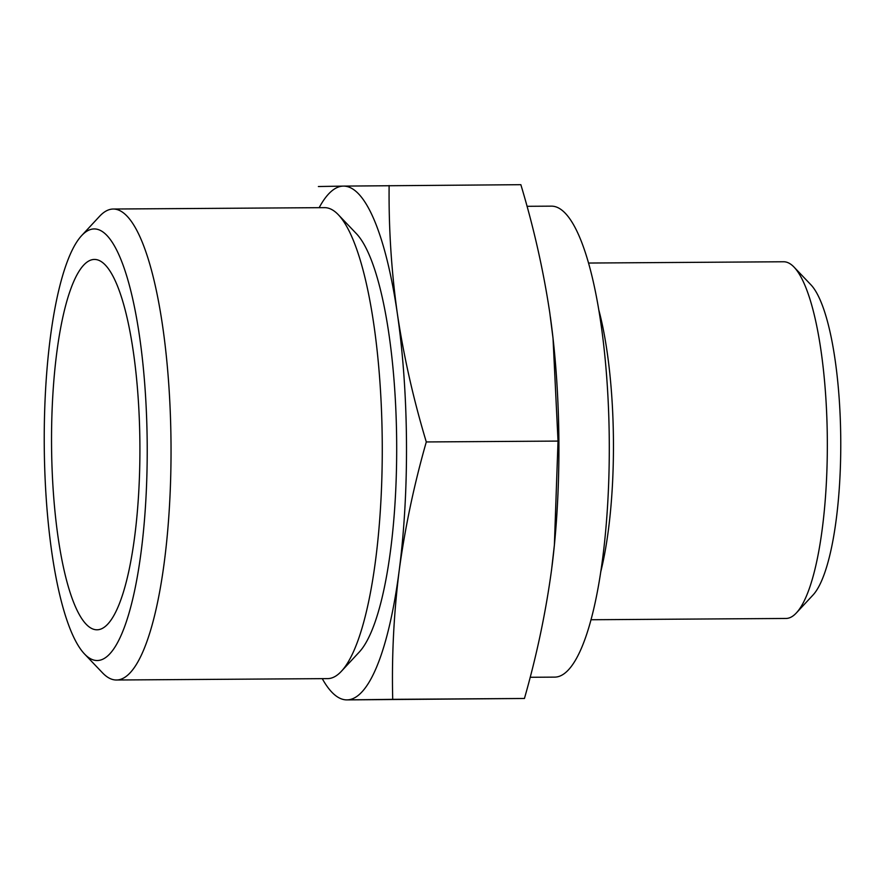 <?xml version="1.0" encoding="UTF-8"?>
<svg xmlns="http://www.w3.org/2000/svg" width="885" height="885" viewBox="0 0 885 885"><rect width="100%" height="100%" fill="white"/><g stroke="black" fill="none" stroke-linecap="round" stroke-linejoin="round"><path stroke-width="1.33" d="M389.123 185.551C388.659 228.33 391.402 271.087 397.376 313.821A256.904 61.275 -90.4 0 0 343.413 186.104L520.856 184.688C533.71 227.368 543.357 270.08 549.784 312.814L553.025 338.302L558.026 441.084L426.293 441.947C414.036 484.891 404.998 527.814 399.168 570.714A256.904 61.275 -90.4 0 0 397.376 313.821C403.792 356.544 413.439 399.257 426.293 441.947M399.168 570.714C393.803 613.604 391.646 656.482 392.719 699.338L346.997 699.891A256.904 61.275 -90.4 0 0 399.168 570.714M318.379 186.525L343.413 186.104A256.904 61.275 -90.4 0 0 319.164 207.676M322.262 678.651A256.904 61.275 -90.4 0 0 346.997 699.891L524.44 698.475C536.708 655.531 545.746 612.608 551.576 569.708L554.386 544.928L558.026 441.084M590.948 619.743L785.957 618.46A178.35 42.546 -90.4 0 0 796.367 612.929L812.972 595.063A160.03 38.177 -90.4 0 0 840.75 439.469A160.03 38.177 -90.4 0 0 810.937 284.815L794.099 267.159A178.35 42.546 -90.4 0 0 783.612 261.761L588.614 263.044M796.367 612.929A178.35 42.546 -90.4 0 0 827.32 439.524A178.35 42.546 -90.4 0 0 794.099 267.159M139.896 444.027A185.186 44.173 -90.4 0 0 96.819 259.692A185.186 44.173 -90.4 0 0 51.551 444.923A185.186 44.173 -90.4 0 0 99.242 629.545A185.186 44.173 -90.4 0 0 139.896 444.027M147.198 443.927A215.796 51.474 -90.4 0 0 81.708 235.543A215.796 51.474 -90.4 0 0 44.25 444.978A215.796 51.474 -90.4 0 0 84.451 653.904A215.796 51.474 -90.4 0 0 147.198 443.927M84.451 653.904L102.549 672.877A235.487 56.175 -90.4 0 0 116.4 680.001A235.487 56.175 -90.4 0 0 171.015 443.728A235.487 56.175 -90.4 0 0 113.302 209.026A235.487 56.175 -90.4 0 0 99.551 216.327L81.708 235.543M116.4 680.001L327.627 678.618A235.487 56.175 -90.4 0 0 341.367 671.306A235.487 56.175 -90.4 0 0 382.243 442.345A235.487 56.175 -90.4 0 0 338.369 214.767A235.487 56.175 -90.4 0 0 324.529 207.643L113.302 209.026M341.367 671.306L359.221 652.101A215.796 51.474 -90.4 0 0 396.668 442.29A215.796 51.474 -90.4 0 0 356.467 233.74L338.369 214.767M551.941 566.887A256.904 61.275 -90.4 0 0 554.464 544.297A256.904 61.275 -90.4 0 0 553.114 338.966A256.904 61.275 -90.4 0 0 550.359 316.841M530.17 677.279L554.652 677.125A235.487 56.175 -90.4 0 0 609.267 440.852A235.487 56.175 -90.4 0 0 551.554 206.15L527.029 206.305M600.661 572.197A178.35 42.546 -90.4 0 0 613.438 440.929A178.35 42.546 -90.4 0 0 598.946 310.458M524.44 698.475L392.719 699.338M553.114 338.966L553.037 338.291M554.464 544.297L554.397 544.928"/></g></svg>
